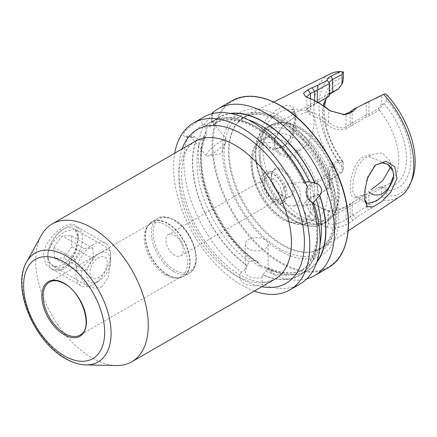 <?xml version="1.0" encoding="UTF-8"?>
<svg xmlns="http://www.w3.org/2000/svg" width="437" height="437" viewBox="0 0 437 437"><rect width="100%" height="100%" fill="white"/><g stroke="black" fill="none" stroke-linecap="round" stroke-linejoin="round"><path stroke-width="0.33" stroke-dasharray="2.19 1.64" d="M47.895 255.836C47.923 251.302 49.867 246.599 53.729 241.721C57.837 236.903 61.89 233.407 65.894 231.233L75.164 229.338L78.201 238.34L76.328 250.674L70.018 262.806L65.894 266.231L59.634 267.996L53.735 266.455L49.474 262.129L47.895 255.836M78.201 235.838C78.125 224.361 73.345 221.33 63.851 226.743C54.609 231.927 43.263 244.715 43.563 255.836L46.038 264.489L52.451 269.585L60.819 269.678L68.614 264.38L75.814 250.816L78.201 235.838L78.201 238.34L78.201 235.827M300.847 114.265L309.789 111.129L313.045 113.789L314.039 120.585C314.301 130.543 309.751 145.133 300.874 149.432L294.74 155.293L286.503 157.222L279.003 154.398L274.463 147.832L274.512 139.239L282.608 126.342L294.74 116.936L282.854 125.774L274.807 138.218L275.064 147.105L280.701 153.666L287.142 155.457L293.806 153.72L297.668 150.492C290.955 148.744 289.228 144.461 292.495 137.644C294.675 131.024 295.844 124.725 296.007 118.749L293.211 109.627L292.408 109.359L291.086 111.451L297.657 115.559L293.806 117.477L297.657 115.559M390.399 164.673L389.809 160.614L382.173 152.879L370.871 154.698L363.48 156.648C354.265 161.756 350.223 177.657 350.228 187.844C350.032 198.24 354.44 200.627 363.458 195.017L364.54 194.372M363.458 195.017L364.392 194.476L355.297 196.732L352.752 190.882L353.249 179.634L357.16 166.563L364.392 158.232L368.85 156.654L387.985 164.345M374.504 165.989L367.009 178.001L364.425 198.152L364.649 199.403M266.171 119.203L259.6 132.924L262.741 145.155L273.371 150.252L285.285 145.111L291.9 134.858L295.543 114.641L292.927 106.612L286.306 105.186L276.408 109.9L266.171 119.203M282.236 147.045L275.392 148.656L268.952 146.881L264.341 142.304L262.61 135.754L264.298 128.407L268.875 121.339C273.906 115.668 277.528 113.462 282.236 110.796L292.408 109.163L295.68 116.854L292.419 134.765L286.497 143.91L282.236 147.045M101.706 286.907L107.994 277.817L110.282 265.199L110.583 253.913L109.07 248.915L101.706 251.909L91.109 258.507L82.456 267.422L80.872 277.992L87.64 286.033L94.671 288.3L101.706 286.907M165.874 275.212A30.617 17.677 60 0 1 147.116 251.865A30.617 17.677 60 0 1 147.143 226.869A30.617 17.677 60 0 1 150.568 223.7A30.617 17.677 60 0 1 165.874 225.219A30.617 17.677 60 0 1 185.872 252.193A30.617 17.677 60 0 1 181.18 276.725A30.617 17.677 60 0 1 176.728 278.107A30.617 17.677 60 0 1 165.874 275.212M116.433 365.529A79.6 45.956 60 0 1 91.983 357.865A79.6 45.956 60 0 1 41.286 235.368M221.013 141.173A12.973 2.742 -38.8 0 1 226.535 139.572A12.973 2.742 -38.8 0 1 226.475 140.883A12.973 2.742 -38.8 0 1 211.841 154.223A12.973 2.742 -38.8 0 1 207.608 156.053A12.973 2.742 -38.8 0 1 206.313 155.829A12.973 2.742 -38.8 0 1 210.317 149.47A12.973 2.742 -38.8 0 1 221.013 141.173M260.392 265.21A11.444 6.604 180 0 1 264.778 266.788L264.778 266.788A11.444 6.604 180 0 1 267.51 269.323L273.524 274.54C273.24 272.612 271.765 270.858 269.105 269.29L259.261 266.308L260.392 265.21L258.48 263.413L257.207 261.326L254.268 260.496L249.21 261.768L247.178 265.636L246.495 268.46L241.371 272.125A96.359 55.636 60 0 1 188.019 136.415L194.449 136.792L197.082 138.54L200.425 140.02L201.096 139.753L205.297 136.617L206.34 135.208L206.024 128.713L203.566 125.463L212.704 113.773L212.147 113.249L211.519 120.891A12.973 2.742 -38.8 0 1 211.541 120.912A12.973 2.742 -38.8 0 1 211.672 121.568A12.973 2.742 -38.8 0 1 206.024 128.713M211.519 120.891L212.644 122.507C213.835 123.939 214.07 124.818 213.354 125.151L209.596 126.97L205.931 125.452A88.624 51.167 60 0 1 304.982 183.655L304.059 183.447L305.272 182.295M210.252 126.73A85.264 49.228 60 0 1 214.649 123.6L218.44 121.415L213.354 125.151A85.264 49.228 60 0 1 218.44 121.415A85.264 49.228 60 0 1 248.331 119.853M295.554 205.1A11.444 9.024 84.9 0 0 300.181 191.892A11.444 9.024 84.9 0 0 290.49 183.278A11.444 9.024 84.9 0 0 287.464 184.245A11.444 9.024 84.9 0 0 282.837 197.453A11.444 9.024 84.9 0 0 292.528 206.067A11.444 9.024 84.9 0 0 295.554 205.1M313.056 203.216L312.062 204.068L312.919 204.106A88.624 51.167 60 0 1 263.052 275.048L265.352 271.087L267.87 268.351C268.165 267.247 268.203 267.346 267.985 268.651L267.51 269.323M248.593 248.888A11.444 6.604 180 0 1 245.244 244.212A11.444 6.604 180 0 1 252.307 238.11A11.444 6.604 180 0 1 264.778 239.542A11.444 6.604 180 0 1 268.127 244.212A11.444 6.604 180 0 1 261.064 250.319A11.444 6.604 180 0 1 248.593 248.888M264.778 266.788L269.105 269.29L264.778 266.788M241.371 272.125C238.558 276.474 239.525 280.314 244.267 283.629C249.724 286.208 255.82 286.448 262.544 284.345L261.889 277.348A11.444 6.604 180 0 1 248.593 276.135A11.444 6.604 180 0 1 245.244 271.459A11.444 6.604 180 0 1 246.495 268.46M318.174 102.466L309.729 107.229L306.14 109.916L309.369 114.308A53.997 31.174 60 0 1 318.163 118.198A53.997 31.174 60 0 1 326.963 124.463L328.69 122.256A55.985 32.322 -120 0 0 319.573 115.761A55.985 32.322 -120 0 0 310.456 111.725L306.867 109.523L307.331 108.529L310.456 106.224L317.273 102.427L317.273 102.04M343.438 72.072A67.975 39.243 60 0 0 319.026 106.289A67.975 39.243 60 0 0 343.438 168.704L342.854 171.523L330.951 179.088C327.783 181.415 326.576 184.627 327.329 188.74L317.792 194.858L311.887 196.666L307.746 199.327C301.901 204.598 302.043 210.312 308.167 216.473A73.908 42.668 -120 0 0 317.633 222.941A73.908 42.668 -120 0 0 327.105 227.409C334.392 229.004 341.663 227.568 348.912 223.094L353.063 220.439L356.658 217.293L383.588 200.283L384.74 197.639L381.621 197.005L346.011 219.478C341.614 222.477 333.141 225.508 328.69 223.886A71.165 41.089 60 0 1 319.573 219.582A71.165 41.089 60 0 1 310.456 213.354L306.867 205.849L310.456 198.95L314.602 196.295L317.978 194.978L329.503 187.599L329.088 185.233L332.677 178.214L342.067 172.173L342.067 162.717L338.538 161.876L332.677 165.262L329.088 172.489L329.503 175.625L328.963 175.565L318.633 181.53L317.273 182.874L314.602 183.802L310.456 186.2L306.867 192.897L310.456 200.692A55.985 32.322 -120 0 0 319.573 207.187A55.985 32.322 -120 0 0 328.69 211.224C332.644 212.732 342.155 209.154 346.011 206.728L352.178 203.03L353.538 201.681L369.778 192.488L346.738 205.723C339.91 209.711 333.316 211.224 326.963 210.268A53.997 31.174 60 0 1 318.163 206.379A53.997 31.174 60 0 1 318.163 206.373A53.997 31.174 60 0 1 309.369 200.113C304.054 194.339 304.174 189.09 309.729 184.359L328.007 174.205C327.275 169.742 328.597 166.339 331.978 164.001L337.981 160.259A53.997 31.174 60 0 1 323.527 105.83M308.167 216.473L310.456 213.354L310.456 200.692L309.369 200.113M306.812 278.855A96.359 55.636 60 0 1 273.524 274.54M212.464 122.278A88.624 51.167 60 0 1 230.348 113.423M254.285 291.08A96.359 55.636 60 0 1 241.639 285.148A96.359 55.636 60 0 1 174.691 153.212M300.137 283.963A96.359 55.636 60 0 1 262.544 284.345M272.923 198.409A12.247 7.068 60 0 1 264.92 187.615A12.247 7.068 60 0 1 266.799 177.804A12.247 7.068 60 0 1 272.923 178.411A12.247 7.068 60 0 1 280.92 189.199A12.247 7.068 60 0 1 279.046 199.015A12.247 7.068 60 0 1 272.923 198.409M174.532 255.213A12.247 7.068 60 0 1 166.535 244.42A12.247 7.068 60 0 1 168.409 234.609A12.247 7.068 60 0 1 174.532 235.215A12.247 7.068 60 0 1 182.535 246.004A12.247 7.068 60 0 1 180.656 255.82A12.247 7.068 60 0 1 174.532 255.213M274.709 201.752A17.606 10.166 60 0 1 263.211 186.238A17.606 10.166 60 0 1 265.904 172.134A17.606 10.166 60 0 1 274.709 173.003A17.606 10.166 60 0 1 286.208 188.516A17.606 10.166 60 0 1 283.509 202.621A17.606 10.166 60 0 1 274.709 201.752M272.923 202.784A17.606 10.166 60 0 1 261.424 187.271A17.606 10.166 60 0 1 264.123 173.167A17.606 10.166 60 0 1 272.923 174.035A17.606 10.166 60 0 1 284.421 189.549A17.606 10.166 60 0 1 281.723 203.653A17.606 10.166 60 0 1 272.923 202.784M282.122 195.596A15.306 8.838 60 0 1 272.011 172.801A15.306 8.838 60 0 1 274.469 169.84A15.306 8.838 60 0 1 282.122 170.599A15.306 8.838 60 0 1 292.124 184.086A15.306 8.838 60 0 1 289.775 196.355A15.306 8.838 60 0 1 285.984 197.005A15.306 8.838 60 0 1 282.122 195.596M274.709 199.878A15.306 8.838 60 0 1 264.707 186.386A15.306 8.838 60 0 1 267.056 174.123A15.306 8.838 60 0 1 274.709 174.882A15.306 8.838 60 0 1 284.706 188.369A15.306 8.838 60 0 1 282.362 200.632A15.306 8.838 60 0 1 274.709 199.878M282.99 195.672A16.016 9.248 60 0 1 272.409 171.823A16.016 9.248 60 0 1 282.99 169.523A16.016 9.248 60 0 1 294.123 186.654A16.016 9.248 60 0 1 287.027 197.147A16.016 9.248 60 0 1 282.99 195.672M293.593 215.343A47.606 27.487 60 0 1 262.495 173.391A47.606 27.487 60 0 1 269.793 135.246A47.606 27.487 60 0 1 293.593 137.606A47.606 27.487 60 0 1 324.696 179.552A47.606 27.487 60 0 1 317.399 217.702A47.606 27.487 60 0 1 293.593 215.343M301.175 216.189A53.997 31.174 60 0 1 265.898 168.606A53.997 31.174 60 0 1 274.174 125.337A53.997 31.174 60 0 1 287.546 123.048A53.997 31.174 60 0 1 301.175 128.008A53.997 31.174 60 0 1 336.84 208.422A53.997 31.174 60 0 1 328.171 218.861A53.997 31.174 60 0 1 301.175 216.189M330.192 93.813L328.023 96.779M327.078 97.331A53.997 31.174 60 0 1 333.595 91.027A53.997 31.174 60 0 1 337.981 89.214L338.019 89.23M283.116 120.175A76.36 44.088 60 0 1 332.628 186.228A76.36 44.088 60 0 1 322.626 247.828A76.36 44.088 60 0 1 311.821 251.903A76.36 44.088 60 0 1 283.116 244.867A76.36 44.088 60 0 1 235.865 185.414A76.36 44.088 60 0 1 237.389 122.972A76.36 44.088 60 0 1 246.321 115.652A76.36 44.088 60 0 1 283.116 120.175M400.385 196.317A70.625 40.778 60 0 1 383.588 200.283M280.609 251.089A82.2 47.458 60 0 1 222.482 150.415A82.2 47.458 60 0 1 280.609 116.854A82.2 47.458 60 0 1 338.73 217.528A82.2 47.458 60 0 1 280.609 251.089M247.178 265.882A88.624 51.167 60 0 1 196.896 138.31M258.48 263.413A88.624 51.167 60 0 1 206.04 131.417M259.261 266.308A96.359 55.636 60 0 1 203.566 125.463M205.931 125.452L203.254 124.266L199.6 119.935A96.359 55.636 60 0 1 203.779 117.061M307.408 186.807L304.982 183.655M384.74 197.639L386.745 196.038L386.745 190.598L384.178 187.899L379.223 187.031L369.778 192.488M411.993 179.771A67.975 39.243 60 0 1 386.745 196.038M326.963 124.463C333.3 129.647 339.893 131.024 346.738 128.593L366.785 116.624L369.778 115.521L379.223 110.064L379.163 109.665L383.462 103.968L384.178 103.673L386.745 100.177A61.956 35.768 60 0 1 410.9 159.336A61.956 35.768 60 0 1 386.745 190.598M386.745 100.177L386.745 94.742M384.178 103.673A57.968 33.469 60 0 1 406.454 158.647A57.968 33.469 60 0 1 384.178 187.899M379.223 110.064A53.997 31.174 60 0 1 387.592 184.556A53.997 31.174 60 0 1 379.223 187.031M340.237 173.101A70.625 40.778 60 0 1 329.804 74.066M343.438 168.704L343.438 162.968A61.956 35.768 60 0 1 343.438 77.808M337.981 160.259L342.75 161.269L343.438 162.968M342.75 161.269A57.968 33.469 60 0 1 324.686 106.617M326.144 98.893A57.968 33.469 60 0 1 327.171 95.982A57.968 33.469 60 0 1 342.75 82.467M342.701 82.609L337.981 89.214M199.6 119.935L185.468 130.581L182.983 134.973L184.993 136.847L188.019 136.415M313.974 203.729L312.919 204.106L313.405 204.205L292.528 206.067M261.889 277.348L263.052 275.048M268.127 244.212L268.127 267.613C276.79 271.634 284.744 273.327 291.992 272.688C296.324 272.3 300.23 271.098 303.699 269.088A85.264 49.228 60 0 1 267.87 268.351C268.165 267.247 268.203 267.346 267.985 268.651A88.323 50.992 60 0 0 316.863 261.921M316.574 262.774A88.624 51.167 60 0 1 267.985 268.897M329.503 187.599L329.503 175.625M317.273 195.142L317.273 182.874M352.178 215.299L352.178 203.03M366.25 206.575L366.25 194.383M368.926 192.979L378.284 187.577L381.621 188.145L383.484 187.828M381.621 197.005L381.621 188.145M342.701 161.335L342.067 162.717M342.067 172.173L342.854 171.523M383.462 103.968L381.621 104.192L381.621 95.359M383.921 94.179L384.74 93.758M381.621 104.192L378.284 108.638L368.926 114.046L366.25 114.964L366.25 102.782L368.926 101.887L376.383 98.052M352.888 109.66L364.764 103.547M366.25 114.964L353.538 122.355L352.178 122.579L352.178 110.31M352.178 122.579L350.157 124.365L346.011 126.752C341.472 129.592 333.114 126.315 328.69 122.256L328.69 109.594M330.804 111.151L343.717 114.718M307.227 97.424L310.456 99.062A71.165 41.089 60 0 1 319.573 103.367M317.273 102.427L317.759 102.324M329.503 95.55L329.088 95.037L329.503 94.37M311.887 196.666L314.602 196.295L314.602 183.802L313.875 181.967M327.105 227.409L328.69 223.886L328.69 211.224L326.963 210.268M348.912 223.094L346.011 219.478L346.011 206.728L346.738 205.723M353.063 220.439L350.157 216.823L350.157 204.336L350.878 203.331M352.883 215.13L356.658 217.293M308.167 97.779L310.456 99.062L310.456 111.725L309.369 114.308M327.329 188.74L329.378 187.642M366.452 206.548L368.342 209.82M352.823 202.091L353.538 201.681M318.633 181.53L316.246 180.989M316.262 103.569L318.633 102.203M353.538 122.355L352.812 124.692M366.78 116.624L365.916 115.21M379.163 109.665L378.284 108.638M328.001 174.199L328.963 175.565M338.019 160.51L338.538 161.876M365.916 194.536L366.785 194.033M378.284 187.577L379.163 187.069M368.85 156.654L370.871 154.698M297.668 150.492L300.874 149.432M194.449 136.792A12.973 2.742 -38.8 0 1 191.925 137.436A12.973 2.742 -38.8 0 1 191.319 137.169A12.973 2.742 -38.8 0 1 203.254 124.266M99.259 277.184A12.247 7.068 -60 0 1 89.951 273.371A12.247 7.068 -60 0 1 97.904 258.027A12.247 7.068 -60 0 1 107.212 261.839A12.247 7.068 -60 0 1 99.259 277.184M97.653 254.432A16.835 9.723 -60 0 1 110.49 260.731A16.835 9.723 -60 0 1 99.51 280.772A16.835 9.723 -60 0 1 98.582 281.352A16.835 9.723 -60 0 1 86.684 275.01A16.835 9.723 -60 0 1 97.653 254.432M91.819 245.326A24.494 14.142 -60 0 1 105.415 243.267A24.494 14.142 -60 0 1 110.49 254.481A24.494 14.142 -60 0 1 94.523 283.635A24.494 14.142 -60 0 1 93.168 284.476A24.494 14.142 -60 0 1 80.921 285.689A24.494 14.142 -60 0 1 76.923 266.936A24.494 14.142 -60 0 1 91.819 245.326M63.676 229.075A24.494 14.142 -60 0 1 65.026 228.234A24.494 14.142 -60 0 1 77.273 227.022A24.494 14.142 -60 0 1 81.277 245.78A24.494 14.142 -60 0 1 66.38 267.389A24.494 14.142 -60 0 1 52.784 269.443A24.494 14.142 -60 0 1 47.709 258.229A24.494 14.142 -60 0 1 63.676 229.075M61.683 230.223A21.429 12.373 -60 0 1 62.862 229.485A21.429 12.373 -60 0 1 78.005 237.559A21.429 12.373 -60 0 1 64.048 263.746A21.429 12.373 -60 0 1 47.709 255.732A21.429 12.373 -60 0 1 61.683 230.223M71.105 235.69L71.886 246.747L63.644 258.043L54.62 258.278L53.838 247.216L62.081 235.92L71.105 235.69L92.753 248.189L83.729 248.424L62.081 235.92M53.838 247.216L75.486 259.715L83.729 248.424M75.486 259.715L76.267 270.776L54.62 258.278M76.267 270.776L85.291 270.541L63.644 258.043M92.753 248.189L93.534 259.245L85.291 270.541M93.534 259.245L71.886 246.747M282.056 121.175A75.885 43.815 60 0 1 333.622 195.765A75.885 43.815 60 0 1 310.581 252.083A75.885 43.815 60 0 1 282.056 245.097A75.885 43.815 60 0 1 235.101 186.009A75.885 43.815 60 0 1 236.608 123.955A75.885 43.815 60 0 1 282.056 121.175M195.35 141.282A79.6 45.956 -120 0 0 183.147 205.068A79.6 45.956 -120 0 0 235.144 275.212A79.6 45.956 -120 0 0 274.944 279.15L266.417 281.898C258.944 282.87 250.051 280.488 239.738 274.753C219.691 263.478 199.053 237.826 189.074 211.055C175.909 178.072 181.59 147.586 195.35 141.282M261.779 286.754A88.782 51.26 60 0 1 241.639 278.959A88.782 51.26 60 0 1 182.18 148.886M167.513 274.949A31.459 18.163 60 0 1 148.241 250.964A31.459 18.163 60 0 1 148.269 225.273A31.459 18.163 60 0 1 167.513 223.58A31.459 18.163 60 0 1 188.997 255A31.459 18.163 60 0 1 178.667 277.932A31.459 18.163 60 0 1 167.513 274.949M167.808 274.84A31.535 18.207 60 0 1 147.209 247.052A31.535 18.207 60 0 1 152.043 221.788A31.535 18.207 60 0 1 167.808 223.345A31.535 18.207 60 0 1 188.413 251.133A31.535 18.207 60 0 1 183.578 276.403A31.535 18.207 60 0 1 167.808 274.84M173.669 271.459A31.535 18.207 60 0 1 153.065 243.671A31.535 18.207 60 0 1 157.899 218.407A31.535 18.207 60 0 1 173.669 219.969A31.535 18.207 60 0 1 194.268 247.752A31.535 18.207 60 0 1 189.434 273.021A31.535 18.207 60 0 1 173.669 271.459M174.532 269.962A30.306 17.496 60 0 1 153.103 232.839A30.306 17.496 60 0 1 174.532 220.467A30.306 17.496 60 0 1 195.962 257.59A30.306 17.496 60 0 1 174.532 269.962M85.942 364.906A62.879 36.304 60 0 1 66.632 358.853A62.879 36.304 60 0 1 26.581 262.085M150.568 223.7L49.474 282.067A30.617 17.677 60 0 1 64.78 283.58A30.617 17.677 60 0 1 84.778 310.56A30.617 17.677 60 0 1 80.086 335.092L181.18 276.725M328.351 267.673A96.359 55.636 60 0 1 280.172 262.899A96.359 55.636 60 0 1 217.222 177.985A96.359 55.636 60 0 1 231.992 100.772M285.585 219.969A47.606 27.487 60 0 1 254.487 178.017A47.606 27.487 60 0 1 261.785 139.867A47.606 27.487 60 0 1 285.585 142.227A47.606 27.487 60 0 1 316.688 184.179A47.606 27.487 60 0 1 309.391 222.324A47.606 27.487 60 0 1 285.585 219.969M282.99 218.467A43.929 25.362 60 0 1 251.925 164.662A43.929 25.362 60 0 1 282.99 146.728A43.929 25.362 60 0 1 314.05 200.534A43.929 25.362 60 0 1 282.99 218.467M295.33 221.095A55.87 32.256 60 0 1 258.83 171.856A55.87 32.256 60 0 1 267.389 127.085A55.87 32.256 60 0 1 295.33 129.855A55.87 32.256 60 0 1 331.825 179.088A55.87 32.256 60 0 1 323.265 223.859A55.87 32.256 60 0 1 295.33 221.095M293.593 220.095A53.423 30.841 60 0 1 255.82 154.665A53.423 30.841 60 0 1 293.593 132.853A53.423 30.841 60 0 1 331.372 198.283A53.423 30.841 60 0 1 293.593 220.095M298.411 219.314A55.87 32.256 60 0 1 261.91 170.075A55.87 32.256 60 0 1 270.476 125.304A55.87 32.256 60 0 1 298.411 128.074A55.87 32.256 60 0 1 334.911 177.307A55.87 32.256 60 0 1 326.346 222.078A55.87 32.256 60 0 1 298.411 219.314M299.279 218.544A55.543 32.07 60 0 1 260.654 159.123A55.543 32.07 60 0 1 285.263 122.737A55.543 32.07 60 0 1 299.279 127.844A55.543 32.07 60 0 1 335.966 210.558A55.543 32.07 60 0 1 299.279 218.544M279.882 248.861A78.955 45.585 60 0 1 224.055 152.158A78.955 45.585 60 0 1 279.882 119.924A78.955 45.585 60 0 1 335.714 216.621A78.955 45.585 60 0 1 279.882 248.861M280.609 105.792A95.747 55.281 60 0 1 348.311 223.061A95.747 55.281 60 0 1 280.609 262.151A95.747 55.281 60 0 1 212.901 144.882A95.747 55.281 60 0 1 280.609 105.792M304.059 183.447C291.555 158.347 275.452 139.856 255.749 127.975C239.307 118.902 225.607 117.444 214.649 123.6A85.264 49.228 60 0 1 257.284 127.823A85.264 49.228 60 0 1 304.988 182.42M206.117 125.681A88.323 50.992 60 0 1 255.115 126.572A88.323 50.992 60 0 1 304.797 183.671M249.21 261.768A85.264 49.228 60 0 1 201.096 139.753M247.178 265.636A88.323 50.992 60 0 1 197.082 138.54M254.268 260.496A85.264 49.228 60 0 1 205.297 136.617M212.644 122.507A88.323 50.992 60 0 1 231.233 113.598M258.48 263.167A88.323 50.992 60 0 1 206.22 131.646M312.734 204.123A88.323 50.992 60 0 1 263.052 274.802M313.121 203.434A85.264 49.228 60 0 1 299.913 271.279A85.264 49.228 60 0 1 265.352 271.087M319.999 243.983A85.264 49.228 60 0 1 303.699 269.088L299.913 271.279C315.776 262.828 321.566 235.084 312.062 204.068M330.951 179.088L332.677 178.214L332.677 165.262L331.978 164.001M307.746 199.327L310.456 198.95L310.456 186.2L309.729 184.359M370.986 208.351L368.926 205.133L368.926 192.974M369.778 115.521L368.926 114.046L368.926 101.887L370.986 100.821M350.878 126.2L350.157 124.365L350.157 111.872M346.738 128.593L346.011 126.752L346.011 114.002M309.729 107.229L310.456 106.224L310.456 98.675M313.875 104.836L314.602 103.831L314.602 100.597M274.523 139.245L274.813 138.218M363.469 195.006L364.382 194.481M375.301 165.213L373.848 166.568M285.279 145.106L286.492 143.904M311.821 251.903L319.42 249.057C326.854 244.764 332.907 236.177 334.25 219.833C334.895 209.689 333.322 198.66 329.531 186.746C321.151 159.964 300.896 133.274 280.308 121.688C265.685 113.609 253.465 112.32 243.649 117.815L237.389 122.972M75.164 229.338L109.07 248.915M147.143 226.869L148.269 225.273L152.043 221.788L157.899 218.407C160.996 215.802 166.453 216.299 174.281 219.904C193.236 229.807 204.199 265.854 189.434 273.021L183.578 276.403L178.667 277.932L176.728 278.107M207.608 156.053L221.198 153.638L226.475 140.883M226.535 139.572L211.541 120.912M290.49 183.278L307.462 181.759M245.244 244.212L245.244 271.459M292.408 109.359L309.789 111.129M292.408 109.163L293.211 109.627M168.409 234.609L266.799 177.804M264.123 173.167L265.904 172.134M267.056 174.123L274.469 169.84M272.011 172.801L272.409 171.823M269.793 135.246L261.785 139.867C238.629 151.852 255.443 205.128 283.75 220.15L300.072 224.869L309.391 222.324L317.399 217.702M287.546 123.048L285.263 122.737C279.751 121.989 274.824 122.846 270.476 125.304L267.389 127.085C241.055 140.108 260.632 203.669 294.101 221.215L303.944 225.47L313.389 226.666L323.265 223.859L326.346 222.078C330.651 219.543 333.857 215.703 335.966 210.558L336.84 208.422M274.174 125.337L333.595 91.027M348.152 230.916L322.626 247.828M257.207 261.326C217.539 236.313 189.707 165.798 206.34 135.208M273.726 102.001L246.321 115.652M324.926 101.466L327.171 95.982M328.171 218.861L387.592 184.556M285.984 197.005L287.027 197.147M282.362 200.632L289.775 196.355M281.723 203.653L283.509 202.621M180.656 255.82L279.046 199.015M329.088 185.233L329.088 172.489M306.867 205.843L306.867 192.897M306.867 109.523L306.867 96.582M329.088 95.037L329.088 82.293M331.426 111.544L330.121 110.763M343.04 114.822L344.76 114.658M308.041 98.057L305.621 96.626M328.313 81.615L329.296 82.866M374.951 98.784L376.088 98.205M362.765 104.574L364.289 103.793M318.163 206.373L319.573 207.187M307.326 108.523L306.14 109.916M355.297 196.732L367.047 203.516M268.952 146.881L280.707 153.666M295.543 114.641L295.68 116.854M364.78 200.523L364.436 198.152M392.994 171.042L389.809 160.614M206.313 155.829L191.319 137.169M191.925 137.436L184.993 136.847M211.672 121.568L212.704 113.773M53.735 266.455L87.64 286.033M70.013 262.801L68.609 264.374M110.49 260.731L110.49 254.481M105.415 243.267L77.273 227.022M62.862 229.485L65.026 228.234M47.709 255.732L47.709 258.229M80.921 285.689L52.784 269.443M98.582 281.352L93.168 284.476"/><path stroke-width="0.66" d="M367.708 177.832L375.301 165.208L385.838 161.209L394.791 166.732L396.949 178.613L390.875 192.001L381.943 201.386L373.449 206.745L367.555 206.685L364.786 200.534L364.9 190.1L367.708 177.832M364.649 199.403L367.047 203.516L375.957 201.157C379.928 198.704 383.943 194.968 388.001 189.948L393.857 175.199L392.251 168.737L387.985 164.345L382.069 162.886L375.957 164.907L374.504 165.989M91.983 227.879A79.6 45.956 60 0 1 143.981 298.023A79.6 45.956 60 0 1 131.783 361.809A79.6 45.956 60 0 1 116.433 365.529L85.942 364.906A62.879 36.304 60 0 0 109.971 321.097A62.879 36.304 60 0 0 66.632 256.169A62.879 36.304 60 0 0 26.581 262.085L41.286 235.368A79.6 45.956 60 0 1 52.183 223.941A79.6 45.956 60 0 1 91.983 227.879M305.272 182.295L307.462 181.759L309.549 181.852L314.973 183.043C320.966 183.999 323.904 191.504 319.726 195.29L312.542 203.582M370.871 189.877L382.681 180.749L390.094 167.781M387.608 164.137L392.994 171.042L393.579 175.079C393.415 181.044 390.667 186.435 385.33 191.253C380.365 196.552 371.936 195.995 368.839 191.603M212.147 113.249A96.359 55.636 60 0 1 218.216 108.731A96.359 55.636 60 0 1 266.395 113.5A96.359 55.636 60 0 1 329.345 198.414A96.359 55.636 60 0 1 314.574 275.627A96.359 55.636 60 0 1 306.812 278.855M230.348 113.423A88.624 51.167 60 0 1 263.232 121.644A88.624 51.167 60 0 1 314.973 183.043M174.691 153.212A96.359 55.636 60 0 1 193.46 123.021A96.359 55.636 60 0 1 241.639 127.79A96.359 55.636 60 0 1 304.589 212.704A96.359 55.636 60 0 1 289.818 289.917A96.359 55.636 60 0 1 254.285 291.08M193.46 123.021L203.779 117.061A96.359 55.636 60 0 1 251.958 121.836A96.359 55.636 60 0 1 307.408 186.807C305.512 194.984 307.703 200.627 313.974 203.729A96.359 55.636 60 0 1 300.137 283.963L289.818 289.917M317.273 102.427L318.633 102.203L328.952 96.244L318.174 102.466M329.503 94.37L338.538 88.886L330.192 93.813M323.527 105.83A53.997 31.174 60 0 1 324.926 101.466A53.997 31.174 60 0 1 327.078 97.331M383.593 94.354A70.625 40.778 60 0 1 410.496 183.425L411.993 179.771A67.975 39.243 60 0 0 386.745 94.742L384.74 93.758L356.658 107.71L353.063 111.386L348.912 113.511L344.76 114.658L330.121 110.769L327.105 108.715A73.908 42.668 -120 0 0 317.639 102.247A73.908 42.668 -120 0 0 317.633 102.247A73.908 42.668 -120 0 0 308.167 97.779L305.616 96.632L303.54 93.36L307.746 89.743L317.792 85.27L327.329 80.359C326.57 79.223 327.777 77.841 330.951 76.224L340.237 71.471L343.438 72.072L343.438 77.808L342.75 82.467L342.067 83.97L342.067 74.514L332.677 79.316L329.088 82.293L329.241 82.779M410.496 183.425A70.625 40.778 60 0 1 400.385 196.317L348.152 230.916M273.726 102.001L329.804 74.066A70.625 40.778 60 0 1 340.237 71.471M324.686 106.617A57.968 33.469 60 0 1 326.144 98.893M319.726 195.29A88.624 51.167 60 0 1 316.574 262.774M376.383 98.052L383.921 94.179M342.854 71.772L342.067 74.514M364.764 103.547L366.25 102.782M343.717 114.718L350.157 111.872L352.888 109.66L356.658 107.71M317.639 102.247L319.573 103.367A71.165 41.089 60 0 1 328.69 109.594L330.804 111.151M317.273 102.04L317.273 90.153L310.456 93.474L306.867 96.582L307.227 97.424M328.952 96.244L329.503 95.55L329.503 83.576L317.273 90.153M327.329 80.359L329.503 83.576M338.538 88.886L342.067 83.97M353.063 111.386L350.157 111.872M327.105 108.715L328.69 109.594M307.746 89.743L310.456 93.474L310.456 98.675M311.887 87.613L314.602 91.344L314.602 100.597M317.978 89.509L317.792 85.27M368.342 101.712L366.452 102.679M131.783 361.809L274.944 279.15A79.6 45.956 -120 0 0 287.147 215.37A79.6 45.956 -120 0 0 235.144 145.226A79.6 45.956 -120 0 0 195.35 141.282L52.183 223.941M182.18 148.886A88.782 51.26 60 0 1 241.639 133.979A88.782 51.26 60 0 1 303.584 230.452A88.782 51.26 60 0 1 261.779 286.754M64.13 262.145A57.329 33.097 60 0 1 104.667 332.36A57.329 33.097 60 0 1 64.13 355.762A57.329 33.097 60 0 1 23.593 285.552A57.329 33.097 60 0 1 64.13 262.145M80.086 335.092A30.617 17.677 60 0 1 64.78 333.578A30.617 17.677 60 0 1 44.776 306.599A30.617 17.677 60 0 1 49.474 282.067C53.434 279.838 58.389 280.357 64.321 283.629C83.079 293.145 93.42 329.493 80.086 335.092M64.13 283.209A31.535 18.207 60 0 1 86.428 321.829A31.535 18.207 60 0 1 64.13 334.704A31.535 18.207 60 0 1 41.832 296.084A31.535 18.207 60 0 1 64.13 283.209M280.172 105.546A96.359 55.636 60 0 1 343.121 190.456A96.359 55.636 60 0 1 328.351 267.673C346.153 257.77 352.938 230.206 345.563 198.819C337.517 161.756 309.724 121.885 280.478 105.514C261.747 94.993 245.583 93.414 231.992 100.772A96.359 55.636 60 0 1 280.172 105.546M248.331 119.853A85.264 49.228 60 0 1 261.069 125.638A85.264 49.228 60 0 1 309.549 181.852M231.233 113.598A88.323 50.992 60 0 1 263.232 121.885A88.323 50.992 60 0 1 314.787 183.059M316.35 199.381A85.264 49.228 60 0 1 319.999 243.983M319.54 195.306A88.323 50.992 60 0 1 316.863 261.921M331.978 92.72L332.677 92.267L332.677 79.316L330.951 76.224M348.912 113.511L346.011 114.002M375.301 165.213L374.908 165.579M26.581 262.085C11.204 287.71 34.119 341.532 65.397 358.564C72.318 362.584 79.168 364.698 85.942 364.906M314.574 275.627L328.351 267.673M218.216 108.731L231.992 100.772M305.993 96.845L305.621 96.626M376.088 98.205L379.13 96.637M364.289 103.793L366.982 102.405"/></g></svg>
